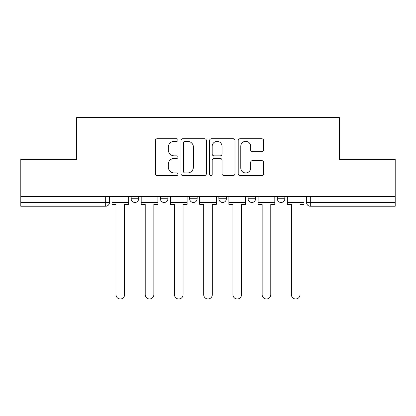 <?xml version="1.0" encoding="UTF-8"?>
<svg xmlns="http://www.w3.org/2000/svg" width="416" height="416" viewBox="0 0 416 416"><rect width="100%" height="100%" fill="white"/><g stroke="black" fill="none" stroke-linecap="round" stroke-linejoin="round"><path stroke-width="0.62" d="M178.017 140.026A1.29 1.29 0 0 0 176.732 138.741L157.191 138.741A1.841 1.841 0 0 0 155.35 140.577L155.35 173.685A1.841 1.841 0 0 0 157.191 175.526L176.732 175.526A1.29 1.29 0 0 0 178.017 174.236A1.29 1.29 0 0 0 176.732 172.952L174.2 172.952A5.886 5.886 0 0 1 168.319 167.066L168.319 164.304A5.886 5.886 0 0 1 174.2 158.418L176.732 158.418A1.29 1.29 0 0 0 178.017 157.134A1.29 1.29 0 0 0 176.732 155.844L174.2 155.844A5.886 5.886 0 0 1 168.319 149.958L168.319 147.202A5.886 5.886 0 0 1 174.2 141.315L176.732 141.315A1.29 1.29 0 0 0 178.017 140.026M277.332 196.669L277.332 198.734L284.83 198.734A3.749 3.749 0 0 1 281.081 202.478A3.749 3.749 0 0 1 277.332 198.734L277.332 196.669M218.868 196.669L218.868 198.734L226.366 198.734A3.749 3.749 0 0 1 222.617 202.478A3.749 3.749 0 0 1 218.868 198.734L218.868 196.669M261.752 151.705A1.841 1.841 0 0 0 263.593 149.864L263.593 140.577A1.841 1.841 0 0 0 261.752 138.741L240.053 138.741A1.841 1.841 0 0 0 238.212 140.577L238.212 173.685A1.841 1.841 0 0 0 240.053 175.526L261.752 175.526A1.841 1.841 0 0 0 263.593 173.685L263.593 162.464A1.841 1.841 0 0 0 261.752 160.628L252.465 160.628A1.841 1.841 0 0 0 250.624 162.464L250.624 168.028A4.919 4.919 0 0 1 245.705 172.952A4.919 4.919 0 0 1 240.786 168.028L240.786 146.234A4.919 4.919 0 0 1 245.705 141.315A4.919 4.919 0 0 1 250.624 146.234L250.624 149.864A1.841 1.841 0 0 0 252.465 151.705L261.752 151.705M20.8 196.669L20.8 159.38L76.643 159.38L76.643 117.593L339.357 117.593L339.357 159.38L395.2 159.38L395.2 196.669L20.8 196.669L20.8 202.478L109.434 202.478L109.434 196.669L109.434 202.478A3.749 3.749 0 0 1 105.685 206.227L20.8 206.227L20.8 202.478M206.388 140.577A1.841 1.841 0 0 0 204.552 138.741L182.848 138.741A1.841 1.841 0 0 0 181.007 140.577L181.007 173.685A1.841 1.841 0 0 0 182.848 175.526L204.552 175.526A1.841 1.841 0 0 0 206.388 173.685L206.388 140.577M211.448 138.741L233.152 138.741A1.841 1.841 0 0 1 234.993 140.577L234.993 173.685A1.841 1.841 0 0 1 233.152 175.526L223.865 175.526A1.841 1.841 0 0 1 222.024 173.685L222.024 160.259A1.841 1.841 0 0 0 220.184 158.418L214.022 158.418A1.841 1.841 0 0 0 212.186 160.259L212.186 174.236A1.29 1.29 0 0 1 210.896 175.526A1.29 1.29 0 0 1 209.612 174.236L209.612 140.577A1.841 1.841 0 0 1 211.448 138.741M306.566 196.669L306.566 202.478L395.2 202.478L395.2 206.227L310.315 206.227A3.749 3.749 0 0 1 306.566 202.478M395.2 196.669L395.2 202.478M284.83 198.734L284.83 196.669L284.83 198.734A3.749 3.749 0 0 1 281.081 202.478M255.596 196.669L255.596 198.734A3.749 3.749 0 0 1 251.846 202.478A3.749 3.749 0 0 1 248.102 198.734A3.749 3.749 0 0 0 251.846 202.478A3.749 3.749 0 0 0 255.596 198.734L255.596 196.669M248.102 196.669L248.102 198.734L255.596 198.734M226.366 196.669L226.366 198.734M197.132 196.669L197.132 198.734A3.749 3.749 0 0 1 193.383 202.478A3.749 3.749 0 0 1 189.634 198.734A3.749 3.749 0 0 0 193.383 202.478A3.749 3.749 0 0 0 197.132 198.734L189.634 198.734L189.634 196.669M160.404 196.669L160.404 198.734L167.898 198.734L167.898 196.669L167.898 198.734A3.749 3.749 0 0 1 164.154 202.478A3.749 3.749 0 0 1 160.404 198.734A3.749 3.749 0 0 0 164.154 202.478M131.17 196.669L131.17 198.734L138.668 198.734L138.668 196.669L138.668 198.734A3.749 3.749 0 0 1 134.919 202.478A3.749 3.749 0 0 1 131.17 198.734A3.749 3.749 0 0 0 134.919 202.478M105.685 196.669L105.685 206.227A3.749 3.749 0 0 0 109.434 202.478M184.87 141.315A1.29 1.29 0 0 0 183.581 142.6L183.581 171.662A1.29 1.29 0 0 0 184.87 172.952L187.538 172.952A5.886 5.886 0 0 0 193.424 167.066L193.424 147.202A5.886 5.886 0 0 0 187.538 141.315L184.87 141.315M222.024 146.328A4.919 4.919 0 0 0 217.105 141.404A4.919 4.919 0 0 0 212.186 146.328L212.186 154.003A1.841 1.841 0 0 0 214.022 155.844L220.184 155.844A1.841 1.841 0 0 0 222.024 154.003L222.024 146.328M111.966 202.478L111.966 204.355L115.991 204.355L115.991 294.674A4.311 4.311 0 0 0 120.302 298.984A4.311 4.311 0 0 0 124.613 294.674L124.613 204.355L128.643 204.355L128.643 202.478L111.966 202.478L111.966 196.669M128.643 202.478L128.643 196.669M141.196 202.478L141.196 204.355L145.226 204.355L145.226 294.674A4.311 4.311 0 0 0 149.536 298.984A4.311 4.311 0 0 0 153.847 294.674L153.847 204.355L157.872 204.355L157.872 202.478L141.196 202.478L141.196 196.669M157.872 202.478L157.872 196.669M170.43 202.478L170.43 204.355L174.46 204.355L174.46 294.674A4.311 4.311 0 0 0 178.766 298.984A4.311 4.311 0 0 0 183.076 294.674L183.076 204.355L187.106 204.355L187.106 202.478L170.43 202.478L170.43 196.669M187.106 202.478L187.106 196.669M199.659 202.478L199.659 204.355L203.689 204.355L203.689 294.674A4.311 4.311 0 0 0 208 298.984A4.311 4.311 0 0 0 212.311 294.674L212.311 204.355L216.341 204.355L216.341 202.478L199.659 202.478L199.659 196.669M216.341 202.478L216.341 196.669M228.894 202.478L228.894 204.355L232.924 204.355L232.924 294.674A4.311 4.311 0 0 0 237.234 298.984A4.311 4.311 0 0 0 241.54 294.674L241.54 204.355L245.57 204.355L245.57 202.478L228.894 202.478L228.894 196.669M245.57 202.478L245.57 196.669M258.128 202.478L258.128 204.355L262.153 204.355L262.153 294.674A4.311 4.311 0 0 0 266.464 298.984A4.311 4.311 0 0 0 270.774 294.674L270.774 204.355L274.804 204.355L274.804 202.478L258.128 202.478L258.128 196.669M274.804 202.478L274.804 196.669M287.357 202.478L287.357 204.355L291.387 204.355L291.387 294.674A4.311 4.311 0 0 0 295.698 298.984A4.311 4.311 0 0 0 300.009 294.674L300.009 204.355L304.034 204.355L304.034 202.478L287.357 202.478L287.357 196.669M304.034 202.478L304.034 196.669M310.315 196.669L310.315 206.227"/></g></svg>
